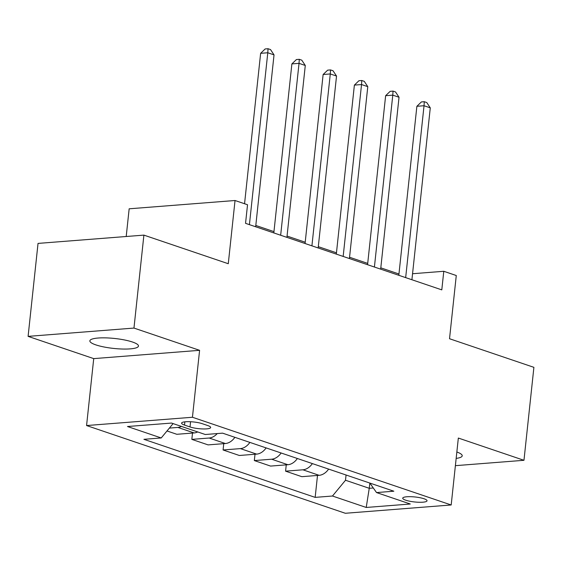 <?xml version="1.0" encoding="UTF-8"?>
<svg xmlns="http://www.w3.org/2000/svg" width="562" height="562" viewBox="0 0 562 562"><rect width="100%" height="100%" fill="white"/><g stroke="black" fill="none" stroke-linecap="round" stroke-linejoin="round"><path stroke-width="0.84" d="M132.47 342.019A24.447 5.002 -173.9 0 0 105.867 337.874A24.447 5.002 -173.9 0 0 89.85 340.853A24.447 5.002 -173.9 0 0 95.849 344.885A24.447 5.002 -173.9 0 0 122.453 349.03A24.447 5.002 -173.9 0 0 138.47 346.052A24.447 5.002 -173.9 0 0 132.47 342.019M424.036 498.761A12.223 2.501 -173.9 0 0 410.731 496.689A12.223 2.501 -173.9 0 0 402.722 498.178A12.223 2.501 -173.9 0 0 405.722 500.194A12.223 2.501 -173.9 0 0 419.027 502.266A12.223 2.501 -173.9 0 0 427.036 500.777A12.223 2.501 -173.9 0 0 424.036 498.761M86.569 425.546L345.321 513.275L451.188 504.978L192.443 417.257L86.569 425.546L93.728 358.619L199.594 350.323L133.967 328.075L28.1 336.371L93.728 358.619M28.1 336.371L38.033 243.409L143.9 235.12L228.277 263.726L235.035 200.508L129.162 208.804L126.204 236.504M455.389 465.666L523.967 460.299L533.9 367.337L449.523 338.731L456.281 275.52L443.783 271.284L412.557 273.729M133.967 328.075L143.9 235.12M235.035 200.508L247.533 204.751L245.545 223.339L441.795 289.873L443.783 271.284M184.512 425.076L190.012 426.944A11.844 2.424 -173.9 0 0 202.896 428.947A11.844 2.424 -173.9 0 0 210.659 427.506A11.844 2.424 -173.9 0 0 207.75 425.553L202.25 423.685A11.844 2.424 -173.9 0 0 189.366 421.683A11.844 2.424 -173.9 0 0 181.603 423.123A11.844 2.424 -173.9 0 0 184.512 425.076L184.856 421.83M173.096 423.593L161.224 437.96L143.914 439.315L315.163 497.377L317.502 475.445M161.224 437.96L127.476 426.516L171.536 423.067L205.285 434.51L222.601 433.154L393.85 491.209L376.533 492.565L410.288 504.009L366.22 507.458L332.472 496.021L315.163 497.377M199.594 350.323L192.443 417.257M523.967 460.299L458.339 438.051L451.188 504.978M398.957 273.996L380.804 267.842M367.71 263.402L349.55 257.248M336.455 252.809L318.303 246.655M305.208 242.215L287.056 236.061M273.961 231.621L255.801 225.467M376.533 492.565L369.838 483.074L369.255 488.301L373.301 487.985M346.066 475.009L345.504 480.25L369.255 488.301L366.22 507.458M181.477 426.439A15.279 11.043 108.7 0 1 177.894 427.429L169.38 428.096M328.63 469.101A15.279 11.043 108.7 0 1 319.139 475.319L301.829 476.674L285.58 471.16L286.255 464.851M297.382 458.508A15.279 11.043 108.7 0 1 287.892 464.725L270.582 466.081L254.333 460.566L255.007 454.258M266.128 447.914A15.279 11.043 108.7 0 1 256.644 454.124L239.328 455.48L223.079 449.972L223.753 443.657M234.881 437.313A15.279 11.043 108.7 0 1 225.39 443.53L208.081 444.886L191.832 439.379L192.506 433.063M197.726 431.946A15.279 11.043 108.7 0 1 194.143 432.937L176.833 434.293L167.005 430.963M217.234 433.576A15.279 11.043 108.7 0 1 209.141 438.023L191.832 439.379M249.879 442.399A15.279 11.043 108.7 0 1 240.388 448.617L223.079 449.972M281.126 452.993A15.279 11.043 108.7 0 1 271.643 459.21L254.333 460.566M312.381 463.594A15.279 11.043 108.7 0 1 302.89 469.804L285.58 471.16M332.472 496.021L345.504 480.25M456.168 458.402A24.447 5.002 -173.9 0 0 462.217 455.81A24.447 5.002 -173.9 0 0 456.85 451.996M249.416 224.652L267.786 52.758L274.031 54.879L255.668 226.767M244.554 203.739L260.635 53.32L267.786 52.758L268.032 48.725L270.533 49.575L274.031 54.879M260.635 53.32L265.166 48.95L268.032 48.725M280.663 235.246L299.033 63.351L305.285 65.473L286.915 237.368M273.82 232.928L291.882 63.913L299.033 63.351L299.279 59.326L301.78 60.169L305.285 65.473M291.882 63.913L296.42 59.544L299.279 59.326M311.917 245.84L330.287 73.945L336.533 76.067L318.162 247.961M305.068 243.522L323.129 74.507L330.287 73.945L330.526 69.92L333.027 70.763L336.533 76.067M323.129 74.507L327.667 70.145L330.526 69.92M343.164 256.434L361.535 84.546L367.787 86.66L349.416 258.555M336.322 254.115L354.383 85.101L361.535 84.546L361.78 80.514L364.281 81.357L367.787 86.66M354.383 85.101L358.921 80.738L361.78 80.514M374.411 267.027L392.782 95.14L399.034 97.254L380.664 269.149M367.569 264.709L385.63 95.695L392.782 95.14L393.028 91.107L395.529 91.957L399.034 97.254M385.63 95.695L390.168 91.332L393.028 91.107M405.666 277.621L424.036 105.733L430.281 107.848L411.911 279.743M398.816 275.303L416.878 106.295L424.036 105.733L424.282 101.701L426.776 102.551L430.281 107.848M416.878 106.295L421.416 101.926L424.282 101.701M194.143 432.937L177.894 427.429M225.39 443.53L209.141 438.023M256.644 454.124L240.388 448.617M287.892 464.725L271.643 459.21M319.139 475.319L302.89 469.804M190.567 421.725L190.012 426.944"/></g></svg>
